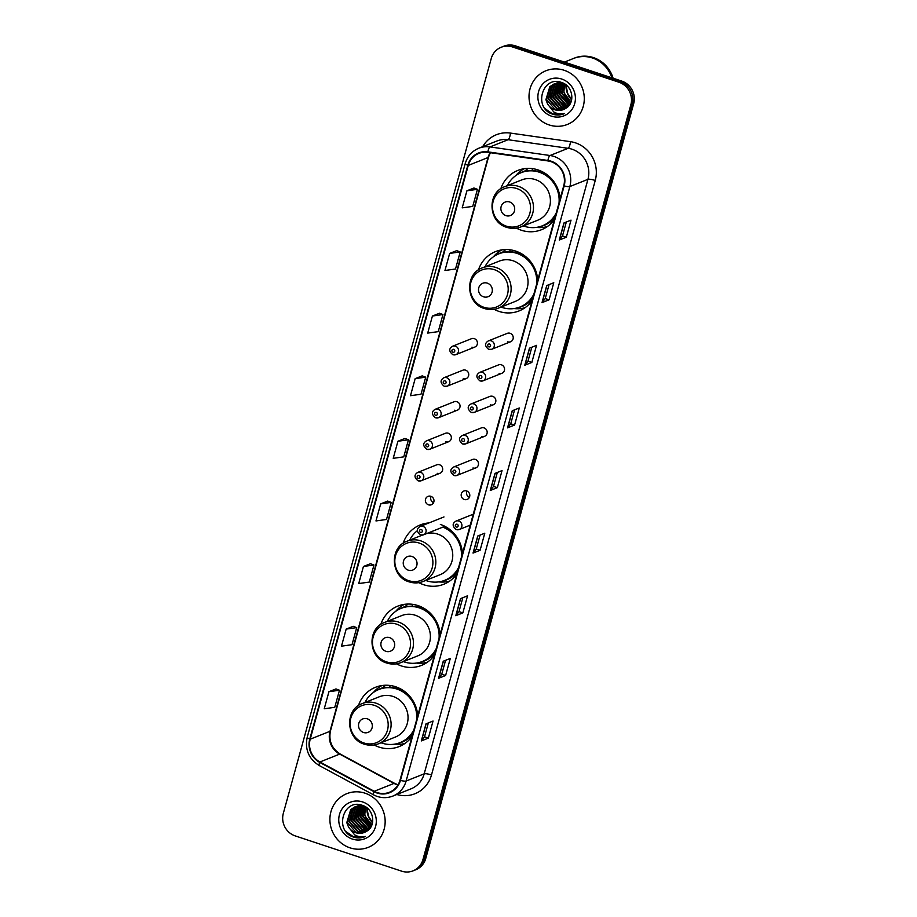 <?xml version="1.0" encoding="UTF-8"?>
<svg xmlns="http://www.w3.org/2000/svg" width="917" height="917" viewBox="0 0 917 917"><rect width="100%" height="100%" fill="white"/><g stroke="black" fill="none" stroke-linecap="round" stroke-linejoin="round"><path stroke-width="1.38" d="M417.751 715.741A31.912 30.284 -111.7 0 0 395.628 686.753A31.912 30.284 -111.7 0 0 375.5 687.28A31.912 30.284 -111.7 0 0 358.432 705.632M374.125 744.994A31.912 30.284 -111.7 0 0 379.008 747.091A31.912 30.284 -111.7 0 0 399.147 746.576A31.912 30.284 -111.7 0 0 412.065 736.385M440.114 634.575A31.912 30.284 -111.7 0 0 417.992 605.587A31.912 30.284 -111.7 0 0 397.852 606.103A31.912 30.284 -111.7 0 0 380.784 624.466M396.488 663.828A31.912 30.284 -111.7 0 0 401.371 665.925A31.912 30.284 -111.7 0 0 421.499 665.398A31.912 30.284 -111.7 0 0 434.429 655.219M428.881 522.954A31.912 30.284 -111.7 0 0 420.215 524.937A31.912 30.284 -111.7 0 0 403.148 543.3M418.84 582.65A31.912 30.284 -111.7 0 0 423.723 584.748A31.912 30.284 -111.7 0 0 443.862 584.232A31.912 30.284 -111.7 0 0 456.781 574.042M537.752 280.063A31.912 30.284 -111.7 0 0 515.629 251.075A31.912 30.284 -111.7 0 0 495.501 251.602A31.912 30.284 -111.7 0 0 478.433 269.953M494.137 309.316A31.912 30.284 -111.7 0 0 499.008 311.413A31.912 30.284 -111.7 0 0 519.148 310.897A31.912 30.284 -111.7 0 0 532.066 300.707M560.115 198.897A31.912 30.284 -111.7 0 0 537.992 169.909A31.912 30.284 -111.7 0 0 517.853 170.424A31.912 30.284 -111.7 0 0 500.797 188.787M516.489 228.15A31.912 30.284 -111.7 0 0 521.372 230.247A31.912 30.284 -111.7 0 0 541.5 229.72A31.912 30.284 -111.7 0 0 554.43 219.541M471.934 347.165A4.516 4.287 -111.7 0 0 477.425 342.786A4.516 4.287 -111.7 0 0 471.441 338.705L452.551 346.236A4.516 4.287 68.3 0 1 458.534 350.317A4.516 4.287 68.3 0 1 453.044 354.707M463.245 378.698A4.516 4.287 -111.7 0 0 468.736 374.319A4.516 4.287 -111.7 0 0 462.753 370.239L443.862 377.77A4.516 4.287 68.3 0 1 449.846 381.85A4.516 4.287 68.3 0 1 444.355 386.24M454.568 410.231A4.516 4.287 -111.7 0 0 460.047 405.853A4.516 4.287 -111.7 0 0 454.064 401.772L435.174 409.303A4.516 4.287 68.3 0 1 441.157 413.395A4.516 4.287 68.3 0 1 435.678 417.774M445.88 441.776A4.516 4.287 -111.7 0 0 451.359 437.386A4.516 4.287 -111.7 0 0 445.387 433.305L426.485 440.836A4.516 4.287 68.3 0 1 432.469 444.928A4.516 4.287 68.3 0 1 426.99 449.307M437.191 473.31A4.516 4.287 -111.7 0 0 442.682 468.919A4.516 4.287 -111.7 0 0 436.698 464.839L417.808 472.381A4.516 4.287 68.3 0 1 423.792 476.462A4.516 4.287 68.3 0 1 418.301 480.84M430.864 496.303A4.516 4.287 -111.7 0 0 425.373 500.682A4.516 4.287 -111.7 0 0 431.357 504.763A4.516 4.287 -111.7 0 0 430.864 496.303M433.581 502.642A4.516 4.287 68.3 0 1 431.082 496.384M499.054 373.357A4.516 4.287 -111.7 0 0 504.545 368.978A4.516 4.287 -111.7 0 0 498.561 364.897L479.671 372.428A4.516 4.287 68.3 0 1 485.655 376.509A4.516 4.287 68.3 0 1 480.164 380.899M490.377 404.89A4.516 4.287 -111.7 0 0 495.856 400.511A4.516 4.287 -111.7 0 0 489.873 396.431L470.983 403.961A4.516 4.287 68.3 0 1 476.966 408.054A4.516 4.287 68.3 0 1 471.487 412.432M481.689 436.423A4.516 4.287 -111.7 0 0 487.179 432.045A4.516 4.287 -111.7 0 0 481.196 427.964L462.294 435.495A4.516 4.287 68.3 0 1 468.278 439.587A4.516 4.287 68.3 0 1 462.798 443.966M473 467.968A4.516 4.287 -111.7 0 0 478.491 463.578A4.516 4.287 -111.7 0 0 472.507 459.497L453.617 467.028A4.516 4.287 68.3 0 1 459.6 471.12A4.516 4.287 68.3 0 1 454.11 475.499M507.743 341.823A4.516 4.287 -111.7 0 0 513.233 337.445A4.516 4.287 -111.7 0 0 507.25 333.364L488.36 340.895A4.516 4.287 68.3 0 1 494.343 344.975A4.516 4.287 68.3 0 1 488.853 349.354M466.673 490.962A4.516 4.287 -111.7 0 0 461.182 495.34A4.516 4.287 -111.7 0 0 467.166 499.421A4.516 4.287 -111.7 0 0 466.673 490.962M469.389 497.301A4.516 4.287 68.3 0 1 466.891 491.042M462.466 553.409A31.912 30.284 -111.7 0 0 440.343 524.421M413.017 870.852L415.837 869.729A18.065 17.148 -111.7 0 0 425.763 858.45L633.67 103.678A18.065 17.148 -111.7 0 0 621.749 81.086L515.388 45.85A18.065 17.148 -111.7 0 0 503.983 46.148L502.573 46.71A18.065 17.148 -111.7 0 1 513.967 46.412A18.065 17.148 -111.7 0 0 502.573 46.71L501.163 47.271A18.065 17.148 -111.7 0 0 491.237 58.55L283.33 813.322A18.065 17.148 -111.7 0 0 295.251 835.914L401.612 871.15A18.065 17.148 -111.7 0 0 413.017 870.852A18.065 17.148 -111.7 0 0 422.943 859.584L630.839 104.802A18.065 17.148 -111.7 0 0 618.929 82.221L512.557 46.973A18.065 17.148 -111.7 0 0 501.163 47.271M618.929 82.221L620.339 81.659L513.967 46.412L620.339 81.659A18.065 17.148 -111.7 0 1 632.249 104.24A18.065 17.148 -111.7 0 0 620.339 81.659L621.749 81.086M422.943 859.584L424.353 859.011L632.249 104.24L424.353 859.011A18.065 17.148 -111.7 0 1 414.427 870.29A18.065 17.148 -111.7 0 0 424.353 859.011L425.763 858.45M564.173 70.288A28.908 27.43 -111.7 0 0 545.936 70.758A28.908 27.43 -111.7 0 0 529.063 98.325A28.908 27.43 -111.7 0 0 549.123 124.93A28.908 27.43 -111.7 0 0 567.359 124.46A28.908 27.43 -111.7 0 0 584.232 96.893A28.908 27.43 -111.7 0 0 564.173 70.288A28.908 27.43 -111.7 0 0 545.936 70.758A28.908 27.43 -111.7 0 0 529.063 98.325A28.908 27.43 -111.7 0 0 549.123 124.93A28.908 27.43 -111.7 0 0 567.359 124.46A28.908 27.43 -111.7 0 0 584.232 96.893A28.908 27.43 -111.7 0 0 564.173 70.288M365.058 793.194A28.908 27.43 -111.7 0 0 346.821 793.663A28.908 27.43 -111.7 0 0 329.948 821.231A28.908 27.43 -111.7 0 0 349.996 847.835A28.908 27.43 -111.7 0 0 368.233 847.365A28.908 27.43 -111.7 0 0 385.106 819.798A28.908 27.43 -111.7 0 0 365.058 793.194A28.908 27.43 -111.7 0 0 346.821 793.663A28.908 27.43 -111.7 0 0 329.948 821.231A28.908 27.43 -111.7 0 0 349.996 847.835A28.908 27.43 -111.7 0 0 368.233 847.365A28.908 27.43 -111.7 0 0 385.106 819.798A28.908 27.43 -111.7 0 0 365.058 793.194M551.025 161.667A19.268 18.283 68.3 0 1 563.737 185.75L399.984 780.241A19.268 18.283 68.3 0 1 389.393 792.265A19.268 18.283 68.3 0 1 374.239 791.291L319.918 761.993A19.268 18.283 68.3 0 1 310.21 739.194L468.255 165.427A19.268 18.283 68.3 0 1 478.846 153.403A19.268 18.283 68.3 0 1 487.844 152.337L547.873 160.922A19.268 18.283 68.3 0 1 551.025 161.667M551.151 161.209A19.75 18.741 -111.7 0 0 547.919 160.452L487.89 151.867A19.75 18.741 -111.7 0 0 467.808 165.278L309.774 739.045A19.75 18.741 -111.7 0 0 319.724 762.417L374.033 791.715A19.75 18.741 -111.7 0 0 400.431 780.39L564.173 185.899A19.75 18.741 -111.7 0 0 551.151 161.209M428.354 738.116L424.502 736.844L421.465 740.81A4.814 0.951 -164.6 0 1 421.293 740.936L428.354 738.116L433.053 721.037L425.992 723.857L421.293 740.936M445.605 675.497L441.753 674.224L438.716 678.202A4.814 0.951 -164.6 0 1 438.544 678.316L445.605 675.497L450.304 658.429L443.243 661.237L438.544 678.316M462.844 612.888L459.004 611.616L455.967 615.582A4.814 0.951 -164.6 0 1 455.783 615.708L462.844 612.888L467.555 595.809L460.494 598.629L455.783 615.708M480.095 550.269L476.244 548.996L473.206 552.974A4.814 0.951 -164.6 0 1 473.034 553.089L480.095 550.269L484.795 533.201L477.734 536.009L473.034 553.089M566.328 237.205L562.476 235.933L559.439 239.899A4.814 0.951 -164.6 0 1 559.267 240.025L566.328 237.205L571.027 220.126L563.966 222.946L559.267 240.025M549.077 299.825L545.237 298.541L542.199 302.518A4.814 0.951 -164.6 0 1 542.016 302.633L549.077 299.825L553.788 282.745L546.727 285.554L542.016 302.633M531.837 362.433L527.986 361.16L524.948 365.126A4.814 0.951 -164.6 0 1 524.776 365.253L531.837 362.433L536.537 345.354L529.476 348.173L524.776 365.253M514.586 425.041L510.735 423.769L507.709 427.746A4.814 0.951 -164.6 0 1 507.525 427.861L514.586 425.041L519.297 407.973L512.225 410.782L507.525 427.861M497.323 472.461L493.484 486.411L490.457 490.354A4.814 0.951 -164.6 0 1 490.274 490.48L497.346 487.661L502.046 470.581L494.985 473.401L490.274 490.48M493.495 486.388L497.346 487.661M370.479 563.703L363.43 566.477L358.73 583.544L369.264 582.089L373.964 565.01L370.422 563.68M353.228 626.322L346.179 629.085L341.479 646.164L352.013 644.697L356.713 627.629L353.171 626.3M335.989 688.931L328.939 691.693L324.24 708.772L334.762 707.316L339.473 690.237L335.931 688.908M422.221 375.867L415.172 378.629L410.472 395.708L421.006 394.241L425.706 377.174L422.164 375.844M439.472 313.247L432.423 316.021L427.712 333.089L438.246 331.633L442.945 314.554L439.415 313.224M456.712 250.639L449.662 253.401L444.963 270.481L455.497 269.013L460.196 251.946L456.655 250.616M473.963 188.019L466.913 190.793L462.202 207.861L472.736 206.405L477.448 189.326L473.906 187.996M387.731 501.095L380.681 503.857L375.97 520.936L386.504 519.469L391.215 502.401L387.673 501.072M397.921 441.249L393.221 458.317L403.755 456.861L408.455 439.782L404.913 438.452L397.921 441.249L408.455 439.782M510.735 423.792L514.575 409.853M527.974 361.183L531.826 347.234M545.225 298.564L549.065 284.625M562.476 235.956L566.316 222.006M476.244 549.019L480.084 535.081M458.993 611.639L462.833 597.689M441.742 674.247L445.582 660.309M424.502 736.867L428.342 722.917M415.172 378.629L425.706 377.174M432.423 316.021L442.945 314.554M449.662 253.401L460.196 251.946M466.913 190.793L477.448 189.326M380.681 503.857L391.215 502.401M363.43 566.477L373.964 565.01M346.179 629.085L356.713 627.629M328.939 691.693L339.473 690.237M611.88 77.819A30.112 28.576 -111.7 0 0 592.474 57.989A30.112 28.576 -111.7 0 0 573.48 58.482L564.413 62.092M612.097 77.888A30.112 28.576 -111.7 0 0 592.646 57.92A30.112 28.576 -111.7 0 0 573.652 58.413A30.112 28.576 -111.7 0 0 573.572 58.447M613.095 78.22A30.112 28.576 -111.7 0 0 593.448 57.599A30.112 28.576 -111.7 0 0 574.455 58.092L573.652 58.413M570.282 103.61L561.617 93.442L562.992 83.745M570.477 103.243L562.178 93.213L563.37 83.871M569.468 104.905L568.07 104.515L559.37 94.336L561.536 83.355M569.675 104.607L559.932 94.107L561.892 83.436M568.574 106.028L565.835 105.409L557.135 95.23L560.161 83.149M568.804 105.764L566.385 105.18L557.685 95.001L560.493 83.183M567.612 106.991L563.588 106.303L554.888 96.125L558.831 83.08M567.852 106.762L564.15 106.074L555.45 95.895L559.152 83.092M566.557 107.828L561.342 107.197L552.642 97.019L556.562 83.997L557.547 83.149M566.832 107.633L561.903 106.968L553.203 96.789L557.868 83.115M565.411 108.561L559.106 108.091L550.406 97.913L554.327 84.891L556.321 83.332M556.585 83.16L557.387 82.725M557.651 82.587L558.487 82.221M565.697 108.389L559.668 107.862L550.968 97.683L554.877 84.673L556.63 83.275M564.333 109.169L556.86 108.985L548.16 98.807L552.08 85.785L555.14 83.619M556.241 83.115L560.7 82.198M564.608 109.02L557.421 108.756L548.721 98.578L552.642 85.568L555.427 83.539M547.655 104.102A13.617 12.918 -111.7 0 0 554.865 109.776A13.617 12.918 -111.7 0 0 563.462 109.547A13.617 12.918 -111.7 0 0 565.548 108.47C575.601 103.312 572.976 85.98 561.903 82.587C542.715 74.827 533.109 106.968 551.644 113.834L552.573 114.166C556.699 115.485 560.688 115.278 564.563 113.548C560.837 114.453 557.227 113.914 553.742 111.931L547.655 104.102L545.913 99.701L549.833 86.679L553.994 84.009L562.832 83.688L567.371 86.106M563.485 109.536L555.175 109.65L546.475 99.472L550.395 86.462L554.281 83.906M564.585 84.375A13.617 12.918 -111.7 0 0 569.365 100.411L571.165 101.615M561.766 79.057A19.635 18.627 -111.7 0 0 538.588 91.631A19.635 18.627 -111.7 0 0 551.541 116.172A19.635 18.627 -111.7 0 0 574.707 103.598A19.635 18.627 -111.7 0 0 561.766 79.057M563.955 113.811L564.563 113.548M571.004 102.051L563.852 92.548L564.528 84.353M563.772 113.88L552.836 114.063L545.34 108.882M550.143 96.147L550.727 87.837M567.256 107.3L566.488 106.934M565.686 106.51L559.932 101.179M556.86 93.465L557.456 85.155M557.788 84.192L558.235 83.092M505.909 215.633A7.221 6.855 -111.7 0 0 514.437 211.013A7.221 6.855 -111.7 0 0 509.669 201.981A7.221 6.855 -111.7 0 0 501.14 206.6A7.221 6.855 -111.7 0 0 505.909 215.633M520.787 226.958L537.717 220.218A21.676 20.575 -111.7 0 0 550.372 199.539A21.676 20.575 -111.7 0 0 535.322 179.583A21.676 20.575 -111.7 0 0 521.647 179.938L504.728 186.69C486.721 192.708 488.268 222.338 506.792 227.347C511.537 228.86 516.202 228.734 520.787 226.958A21.676 20.575 -111.7 0 0 533.442 206.291A21.676 20.575 -111.7 0 0 518.403 186.334A21.676 20.575 -111.7 0 0 504.728 186.69M523.389 225.926A28.61 27.143 -111.7 0 0 524.352 226.27A28.61 27.143 -111.7 0 0 542.394 225.8A28.61 27.143 -111.7 0 0 556.287 212.79M559.038 202.806A28.61 27.143 -111.7 0 0 539.253 172.19A28.61 27.143 -111.7 0 0 521.2 172.66A28.61 27.143 -111.7 0 0 507.319 185.658M542.394 225.8L543.105 225.525A28.61 27.143 -111.7 0 0 555.725 214.807M559.851 199.837A28.61 27.143 -111.7 0 0 539.953 171.915A28.61 27.143 -111.7 0 0 521.911 172.385L521.2 172.66M545.019 173.267A22.581 21.423 -111.7 0 0 542.566 172.923M515.744 175.651L516.191 175.136A31.316 29.711 68.3 0 1 524.283 168.694M532.02 170.551L532.548 168.648M519.171 173.577A28.874 27.395 -111.7 0 1 525.017 170.94L528.089 168.384M547.369 226.556A31.316 29.711 68.3 0 1 537.053 227.462L536.376 227.393M483.546 296.81A7.221 6.855 -111.7 0 0 492.074 292.179A7.221 6.855 -111.7 0 0 487.317 283.147A7.221 6.855 -111.7 0 0 478.777 287.778A7.221 6.855 -111.7 0 0 483.546 296.81M498.435 308.135L515.354 301.384A21.676 20.575 -111.7 0 0 528.009 280.705A21.676 20.575 -111.7 0 0 512.97 260.749A21.676 20.575 -111.7 0 0 499.295 261.104L482.365 267.856C464.357 273.885 465.905 303.516 484.428 308.513C489.174 310.038 493.839 309.912 498.435 308.135A21.676 20.575 -111.7 0 0 511.09 287.457A21.676 20.575 -111.7 0 0 496.04 267.5A21.676 20.575 -111.7 0 0 482.365 267.856M501.026 307.103A28.61 27.143 -111.7 0 0 502 307.436A28.61 27.143 -111.7 0 0 520.042 306.966A28.61 27.143 -111.7 0 0 533.935 293.967M536.674 283.972A28.61 27.143 -111.7 0 0 516.89 253.367A28.61 27.143 -111.7 0 0 498.848 253.837A28.61 27.143 -111.7 0 0 484.967 266.824M520.042 306.966L520.741 306.691A28.61 27.143 -111.7 0 0 533.373 295.985M537.5 281.015A28.61 27.143 -111.7 0 0 517.601 253.081A28.61 27.143 -111.7 0 0 499.547 253.55L498.848 253.837M522.667 254.433A22.581 21.423 -111.7 0 0 520.203 254.101M493.38 256.817L493.827 256.313A31.316 29.711 68.3 0 1 501.931 249.86M509.669 251.716L510.184 249.814M496.808 254.754A28.874 27.395 -111.7 0 1 502.665 252.106L505.737 249.55M525.005 307.722A31.316 29.711 68.3 0 1 514.689 308.628L514.013 308.559M408.26 570.145A7.221 6.855 -111.7 0 0 416.788 565.514A7.221 6.855 -111.7 0 0 412.02 556.481A7.221 6.855 -111.7 0 0 403.491 561.112A7.221 6.855 -111.7 0 0 408.26 570.145M422.301 535.127L407.079 541.202A21.676 20.575 -111.7 0 1 420.754 540.847A21.676 20.575 -111.7 0 1 435.793 560.791A21.676 20.575 -111.7 0 1 423.138 581.47L440.068 574.718A21.676 20.575 -111.7 0 0 452.723 554.051A21.676 20.575 -111.7 0 0 437.684 534.095A21.676 20.575 -111.7 0 0 426.451 533.648M425.74 580.438A28.61 27.143 -111.7 0 0 426.703 580.782A28.61 27.143 -111.7 0 0 444.745 580.312A28.61 27.143 -111.7 0 0 458.638 567.302M461.389 557.318A28.61 27.143 -111.7 0 0 442.808 527.126M444.745 580.312L445.456 580.025A28.61 27.143 -111.7 0 0 458.087 569.319M462.202 554.349A28.61 27.143 -111.7 0 0 443.507 526.851M417.361 530.702A28.61 27.143 -111.7 0 0 409.67 540.159M423.631 525.051A31.316 29.711 68.3 0 1 426.646 523.206M449.72 581.069A31.316 29.711 68.3 0 1 439.403 581.963L438.727 581.905M385.897 651.311A7.221 6.855 -111.7 0 0 394.425 646.691A7.221 6.855 -111.7 0 0 389.668 637.659A7.221 6.855 -111.7 0 0 381.14 642.278A7.221 6.855 -111.7 0 0 385.897 651.311M400.786 662.636L417.705 655.896A21.676 20.575 -111.7 0 0 430.36 635.217A21.676 20.575 -111.7 0 0 415.321 615.261A21.676 20.575 -111.7 0 0 401.646 615.616L384.716 622.368C366.72 628.386 368.256 658.016 386.779 663.025C391.525 664.538 396.19 664.412 400.786 662.636A21.676 20.575 -111.7 0 0 413.441 641.969A21.676 20.575 -111.7 0 0 398.391 622.013A21.676 20.575 -111.7 0 0 384.716 622.368M403.377 661.604A28.61 27.143 -111.7 0 0 404.351 661.948A28.61 27.143 -111.7 0 0 422.393 661.478A28.61 27.143 -111.7 0 0 436.286 648.468M439.037 638.484A28.61 27.143 -111.7 0 0 419.241 607.868A28.61 27.143 -111.7 0 0 401.199 608.338A28.61 27.143 -111.7 0 0 387.318 621.336M422.393 661.478L423.092 661.191A28.61 27.143 -111.7 0 0 435.724 650.485M439.851 635.515A28.61 27.143 -111.7 0 0 419.952 607.593A28.61 27.143 -111.7 0 0 401.91 608.063L401.199 608.338M425.018 608.945A22.581 21.423 -111.7 0 0 422.554 608.601M395.731 611.33L396.178 610.814A31.316 29.711 68.3 0 1 404.282 604.372M412.02 606.229L412.535 604.326M399.159 609.255A28.874 27.395 -111.7 0 1 405.016 606.618L408.088 604.062M427.356 662.234A31.316 29.711 68.3 0 1 417.04 663.14L416.364 663.071M363.545 732.488A7.221 6.855 -111.7 0 0 372.073 727.857A7.221 6.855 -111.7 0 0 367.304 718.825A7.221 6.855 -111.7 0 0 358.776 723.456A7.221 6.855 -111.7 0 0 363.545 732.488M378.423 743.813L395.353 737.062A21.676 20.575 -111.7 0 0 408.008 716.383A21.676 20.575 -111.7 0 0 392.957 696.427A21.676 20.575 -111.7 0 0 379.283 696.782L362.364 703.534C344.356 709.563 345.904 739.182 364.427 744.191C369.173 745.716 373.838 745.59 378.423 743.813A21.676 20.575 -111.7 0 0 391.078 723.135A21.676 20.575 -111.7 0 0 376.039 703.179A21.676 20.575 -111.7 0 0 362.364 703.534M381.025 742.77A28.61 27.143 -111.7 0 0 381.988 743.114A28.61 27.143 -111.7 0 0 400.03 742.644A28.61 27.143 -111.7 0 0 413.922 729.645M416.673 719.65A28.61 27.143 -111.7 0 0 396.889 689.045A28.61 27.143 -111.7 0 0 378.836 689.504A28.61 27.143 -111.7 0 0 364.955 702.502M400.03 742.644L400.74 742.369A28.61 27.143 -111.7 0 0 413.372 731.663M417.487 716.693A28.61 27.143 -111.7 0 0 397.588 688.759A28.61 27.143 -111.7 0 0 379.546 689.229L378.836 689.504M402.655 690.111A22.581 21.423 -111.7 0 0 400.202 689.779M373.379 692.495L373.827 691.991A31.316 29.711 68.3 0 1 381.93 685.538M389.656 687.395L390.183 685.492M376.807 690.432A28.874 27.395 -111.7 0 1 382.653 687.784L385.725 685.228M405.005 743.4A31.316 29.711 68.3 0 1 394.688 744.306L394.012 744.237M371.167 826.504L362.49 816.348L363.866 806.651M371.351 826.148L363.052 816.119L364.244 806.777M370.342 827.81L368.955 827.409L360.255 817.242L362.421 806.261M370.56 827.512L360.817 817.013L362.777 806.341M369.448 828.934L366.708 828.303L358.008 818.136L361.034 806.054M369.689 828.67L367.27 828.085L358.57 817.907L361.378 806.089M368.485 829.896L364.462 829.197L355.762 819.03L359.705 805.986M368.737 829.667L365.023 828.979L356.323 818.801L360.037 805.986M367.442 830.733L362.226 830.091L353.526 819.924L357.447 806.903L358.432 806.054M367.717 830.538L362.788 829.874L354.088 819.695L358.742 806.02M366.296 831.467L359.98 830.985L351.28 820.818L355.2 807.797L357.206 806.226M357.458 806.066L358.26 805.63M358.536 805.493L359.361 805.126M366.571 831.295L360.541 830.768L351.841 820.589L355.762 807.579L357.504 806.181M365.207 832.063L357.745 831.879L349.045 821.712L352.953 808.691L356.014 806.524M357.114 806.02L361.585 805.103M365.482 831.925L358.295 831.662L349.595 821.483L353.515 808.473L356.312 806.444M348.529 827.008A13.617 12.918 -111.7 0 0 355.75 832.682A13.617 12.918 -111.7 0 0 364.336 832.453A13.617 12.918 -111.7 0 0 366.433 831.375C376.486 826.217 373.861 808.886 362.777 805.493C343.6 797.733 333.994 829.862 352.529 836.74L353.458 837.072C357.573 838.39 361.573 838.184 365.436 836.453C361.711 837.359 358.111 836.82 354.627 834.837L348.529 827.008L346.798 822.606L350.718 809.585L354.879 806.914L363.705 806.593L368.244 809.012M364.37 832.441L356.06 832.556L347.36 822.377L351.28 809.367L355.154 806.811M365.47 807.281A13.617 12.918 -111.7 0 0 370.25 823.317L372.038 824.521M362.639 801.951A19.635 18.627 -111.7 0 0 339.462 814.525A19.635 18.627 -111.7 0 0 352.415 839.078A19.635 18.627 -111.7 0 0 375.592 826.504A19.635 18.627 -111.7 0 0 362.639 801.951M364.828 836.717L365.436 836.453M371.878 824.956L364.737 815.454L365.413 807.258M364.657 836.785L353.721 836.969L346.225 831.788M351.016 819.053L351.612 810.743M368.13 830.206L367.362 829.839M366.559 829.404L360.817 824.085M357.745 816.359L358.341 808.06M358.673 807.098L359.12 805.997M515.388 45.85L512.557 46.973M633.67 103.678L630.839 104.802M374.239 791.291L394.012 783.405A19.268 18.283 -111.7 0 0 397.015 784.7A19.268 18.283 -111.7 0 0 397.955 784.975M310.21 739.194L329.982 731.308A19.268 18.283 -111.7 0 0 339.691 754.106L394.012 783.405A10.844 2.258 -61.7 0 1 394.654 783.382L398.058 784.803M482.674 146.686A30.112 28.576 68.3 0 1 510.437 133.08L570.454 141.665A30.112 28.576 68.3 0 1 595.248 180.466L431.494 774.957A6.018 1.181 15.4 0 0 424.193 773.822L587.946 179.331A24.083 22.856 -111.7 0 0 572.059 149.23A24.083 22.856 -111.7 0 0 568.116 148.302L508.087 139.716A24.083 22.856 -111.7 0 0 496.831 141.035L478.754 148.245A24.083 22.856 68.3 0 1 490.01 146.926A6.018 1.674 98.1 0 0 487.89 151.867M431.494 774.957A30.112 28.576 68.3 0 1 396.797 794.5M410.954 788.861A24.083 22.856 -111.7 0 0 424.193 773.822L406.116 781.032A24.083 22.856 68.3 0 1 392.877 796.071L410.954 788.861M510.437 133.08A6.018 1.674 -81.9 0 1 508.087 139.716L490.01 146.926L550.028 155.512A24.083 22.856 68.3 0 1 553.971 156.44A24.083 22.856 68.3 0 1 569.858 186.541A6.018 1.181 -164.6 0 1 564.173 185.899M547.919 160.452A6.018 1.674 98.1 0 1 550.028 155.512L568.116 148.302A6.018 1.674 -81.9 0 0 570.454 141.665M478.754 148.245C471.923 151.156 467.418 156.245 465.251 163.513A6.018 1.181 15.4 0 0 467.808 165.278M309.774 739.045A6.018 1.181 -164.6 0 1 307.206 737.291C304.742 749.487 308.754 758.909 319.254 765.557L373.574 794.856C379.902 798.122 386.344 798.524 392.877 796.071M319.724 762.417A6.018 1.261 118.3 0 0 319.254 765.557M374.033 791.715A6.018 1.261 118.3 0 0 373.574 794.856M400.431 780.39A6.018 1.181 15.4 0 0 406.116 781.032L569.858 186.541L587.946 179.331A6.018 1.181 15.4 0 1 595.248 180.466M319.918 761.993L339.691 754.106A10.844 2.258 -61.7 0 1 340.333 754.083L394.654 783.382M490.148 152.669A19.268 18.283 -111.7 0 0 488.027 157.541L329.982 731.308A10.844 2.132 15.4 0 0 330.464 730.883C328.504 740.89 331.794 748.616 340.333 754.083M468.255 165.427L488.027 157.541A10.844 2.132 15.4 0 0 488.509 157.116L330.464 730.883M490.457 490.354L495.146 473.332M507.709 427.746L512.397 410.724M524.948 365.126L529.636 348.105M542.199 302.518L546.887 285.496M559.439 239.899L564.127 222.877M473.206 552.974L477.895 535.952M455.967 615.582L460.655 598.56M438.716 678.202L443.404 661.18M421.465 740.81L426.153 723.788M565.961 85.121A19.635 18.627 -111.7 0 0 571.635 99.907M506.322 226.144A19.91 18.902 -111.7 0 0 529.831 213.397A19.91 18.902 -111.7 0 0 516.695 188.501A19.91 18.902 -111.7 0 0 493.186 201.259A19.91 18.902 -111.7 0 0 506.322 226.144M540.285 226.533A28.874 27.395 -111.7 0 0 554.957 217.604M483.97 307.321A19.91 18.902 -111.7 0 0 507.468 294.563A19.91 18.902 -111.7 0 0 494.332 269.667A19.91 18.902 -111.7 0 0 470.834 282.425A19.91 18.902 -111.7 0 0 483.97 307.321M517.933 307.711A28.874 27.395 -111.7 0 0 532.605 298.77M408.673 580.656A19.91 18.902 -111.7 0 0 432.182 567.898A19.91 18.902 -111.7 0 0 419.046 543.002A19.91 18.902 -111.7 0 0 395.536 555.759A19.91 18.902 -111.7 0 0 408.673 580.656M442.636 581.046A28.874 27.395 -111.7 0 0 457.319 572.105M386.321 661.822A19.91 18.902 -111.7 0 0 409.819 649.076A19.91 18.902 -111.7 0 0 396.683 624.179A19.91 18.902 -111.7 0 0 373.185 636.937A19.91 18.902 -111.7 0 0 386.321 661.822M420.284 662.212A28.874 27.395 -111.7 0 0 434.956 653.282M363.957 742.999A19.91 18.902 -111.7 0 0 387.467 730.241A19.91 18.902 -111.7 0 0 374.331 705.345A19.91 18.902 -111.7 0 0 350.821 718.103A19.91 18.902 -111.7 0 0 363.957 742.999M397.921 743.389A28.874 27.395 -111.7 0 0 412.604 734.448M366.834 808.026A19.635 18.627 -111.7 0 0 372.52 822.801M489.54 344.024A1.502 1.433 -111.7 0 0 487.764 344.987A1.502 1.433 -111.7 0 0 488.75 346.867A1.502 1.433 -111.7 0 0 490.526 345.904A1.502 1.433 -111.7 0 0 489.54 344.024M480.852 375.557A1.502 1.433 -111.7 0 0 479.075 376.52A1.502 1.433 -111.7 0 0 480.072 378.4A1.502 1.433 -111.7 0 0 481.849 377.437A1.502 1.433 -111.7 0 0 480.852 375.557M472.163 407.091A1.502 1.433 -111.7 0 0 470.387 408.054A1.502 1.433 -111.7 0 0 471.384 409.933A1.502 1.433 -111.7 0 0 473.161 408.971A1.502 1.433 -111.7 0 0 472.163 407.091M463.486 438.624A1.502 1.433 -111.7 0 0 461.709 439.587A1.502 1.433 -111.7 0 0 462.695 441.467A1.502 1.433 -111.7 0 0 464.472 440.504A1.502 1.433 -111.7 0 0 463.486 438.624M454.798 470.157A1.502 1.433 -111.7 0 0 453.021 471.12A1.502 1.433 -111.7 0 0 454.007 473A1.502 1.433 -111.7 0 0 455.783 472.037A1.502 1.433 -111.7 0 0 454.798 470.157M473.264 514.196L455.944 521.108A4.516 4.287 68.3 0 1 461.927 525.189A4.516 4.287 68.3 0 1 456.448 529.567M457.136 524.226A1.502 1.433 -111.7 0 0 455.359 525.189A1.502 1.433 -111.7 0 0 456.345 527.069A1.502 1.433 -111.7 0 0 458.122 526.106A1.502 1.433 -111.7 0 0 457.136 524.226M452.941 352.208A1.502 1.433 -111.7 0 0 454.717 351.245A1.502 1.433 -111.7 0 0 453.732 349.366A1.502 1.433 -111.7 0 0 451.955 350.328A1.502 1.433 -111.7 0 0 452.941 352.208M444.264 383.742A1.502 1.433 -111.7 0 0 446.04 382.779A1.502 1.433 -111.7 0 0 445.043 380.899A1.502 1.433 -111.7 0 0 443.266 381.862A1.502 1.433 -111.7 0 0 444.264 383.742M435.575 415.275A1.502 1.433 -111.7 0 0 437.352 414.312A1.502 1.433 -111.7 0 0 436.354 412.432A1.502 1.433 -111.7 0 0 434.578 413.395A1.502 1.433 -111.7 0 0 435.575 415.275M426.886 446.808A1.502 1.433 -111.7 0 0 428.663 445.845A1.502 1.433 -111.7 0 0 427.666 443.966A1.502 1.433 -111.7 0 0 425.889 444.928A1.502 1.433 -111.7 0 0 426.886 446.808M418.198 478.342A1.502 1.433 -111.7 0 0 419.975 477.379A1.502 1.433 -111.7 0 0 418.989 475.499A1.502 1.433 -111.7 0 0 417.212 476.462A1.502 1.433 -111.7 0 0 418.198 478.342M443.977 516.936L420.135 526.45A4.516 4.287 68.3 0 1 426.118 530.53A4.516 4.287 68.3 0 1 420.639 534.909M420.536 532.41A1.502 1.433 -111.7 0 0 422.313 531.447A1.502 1.433 -111.7 0 0 421.327 529.567A1.502 1.433 -111.7 0 0 419.539 530.53A1.502 1.433 -111.7 0 0 420.536 532.41M445.421 526.622A5.72 5.433 68.3 0 1 444.585 526.427M465.251 163.513L307.206 737.291M490.366 152.703L488.509 157.116M566.087 85.201L567.566 93.27L571.669 99.747M423.138 581.47C418.553 583.246 413.888 583.372 409.142 581.848C390.619 576.85 389.072 547.22 407.079 541.202M366.96 808.106L368.439 816.176L372.554 822.652M488.36 340.895C484.543 343.256 484.657 346.076 488.692 349.377L491.707 349.285L510.597 341.754M479.671 372.428C475.854 374.789 475.969 377.609 480.004 380.91L483.018 380.819L501.908 373.288M470.983 403.961C467.166 406.323 467.28 409.142 471.315 412.444L474.33 412.352L493.22 404.821M462.294 435.495C458.489 437.856 458.592 440.676 462.638 443.977L465.641 443.885L484.531 436.354M453.617 467.028C449.8 469.389 449.915 472.221 453.949 475.51L456.964 475.419L475.854 467.888M455.944 521.108C452.138 523.458 452.241 526.289 456.288 529.579L459.291 529.499L470.261 525.12M474.788 347.096L455.898 354.627L452.883 354.719C448.849 351.417 448.734 348.598 452.551 346.236M466.1 378.629L447.209 386.16L444.195 386.252C440.16 382.951 440.045 380.131 443.862 377.77M457.411 410.163L438.521 417.693L435.506 417.785C431.471 414.484 431.357 411.664 435.174 409.303M448.722 441.696L429.832 449.227L426.829 449.319C422.783 446.029 422.68 443.198 426.485 440.836M440.045 473.229L421.155 480.772L418.141 480.852C414.106 477.562 413.991 474.731 417.808 472.381M444.848 526.312L423.482 534.84L420.479 534.92C416.433 531.631 416.329 528.8 420.135 526.45"/></g></svg>
